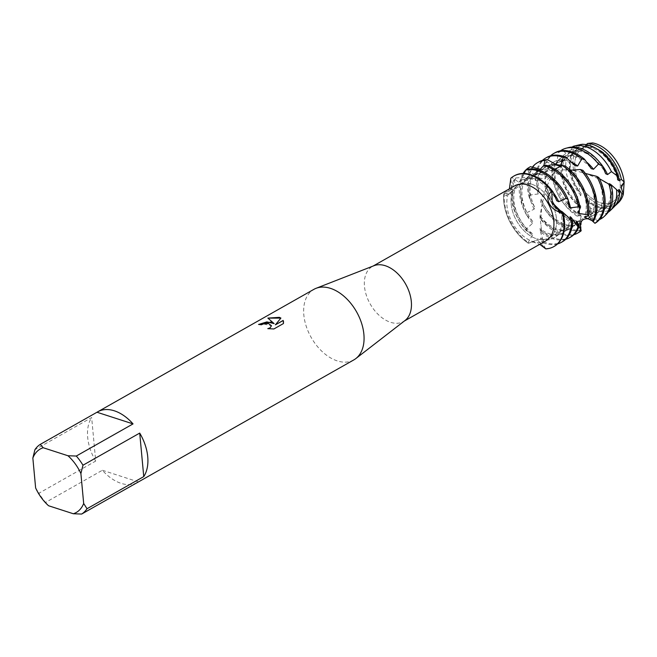 <?xml version="1.0" encoding="UTF-8"?>
<svg xmlns="http://www.w3.org/2000/svg" width="657" height="657" viewBox="0 0 657 657"><rect width="100%" height="100%" fill="white"/><g stroke="black" fill="none" stroke-linecap="round" stroke-linejoin="round"><path stroke-width="0.49" stroke-dasharray="3.29 2.46" d="M594.938 147.948A30.559 19.644 60.5 0 1 618.303 174.048A30.559 19.644 60.5 0 1 612.538 201.871A30.559 19.644 60.5 0 1 600.013 202.619A30.559 19.644 60.5 0 1 576.641 176.519A30.559 19.644 60.5 0 1 582.414 148.696A30.559 19.644 60.5 0 1 594.938 147.948A30.559 19.644 60.5 0 1 618.303 174.048A30.559 19.644 60.5 0 1 612.538 201.871A30.559 19.644 60.5 0 1 600.013 202.619A30.559 19.644 60.5 0 1 576.641 176.519A30.559 19.644 60.5 0 1 582.414 148.696A30.559 19.644 60.5 0 1 594.938 147.948M617.523 203.424A34.542 22.198 60.5 0 1 601.516 205.51A34.542 22.198 60.5 0 1 589.017 197.872L579.934 186.58A34.542 22.198 60.5 0 1 582.792 143.973L587.769 145.92L592.704 142.947L587.769 145.92L582.997 144.351M623.321 194.316L621.259 185.939M621.341 185.471L624.15 182.005M531.275 184.017A30.559 19.644 60.5 0 1 554.639 210.117A30.559 19.644 60.5 0 1 548.874 237.941A30.559 19.644 60.5 0 1 536.342 238.688A30.559 19.644 60.5 0 1 512.977 212.589A30.559 19.644 60.5 0 1 518.743 184.765A30.559 19.644 60.5 0 1 531.275 184.017A30.559 19.644 60.5 0 1 554.639 210.117A30.559 19.644 60.5 0 1 548.874 237.941A30.559 19.644 60.5 0 1 536.342 238.688A30.559 19.644 60.5 0 1 512.977 212.589A30.559 19.644 60.5 0 1 518.743 184.765A30.559 19.644 60.5 0 1 531.275 184.017M405.057 320.476A31.618 20.326 60.5 0 1 403.488 321.519A31.618 20.326 60.5 0 1 390.529 322.291A31.618 20.326 60.5 0 1 366.351 295.289A31.618 20.326 60.5 0 1 372.314 266.496A31.618 20.326 60.5 0 1 374.014 265.691M545.959 240.807A31.618 20.326 60.5 0 1 532.999 241.579A31.618 20.326 60.5 0 1 508.822 214.576A31.618 20.326 60.5 0 1 514.792 185.783M353.844 359.896A40.537 26.058 60.5 0 1 337.23 360.882A40.537 26.058 60.5 0 1 306.228 326.266A40.537 26.058 60.5 0 1 313.882 289.351M136.935 482.747A40.537 26.058 60.5 0 1 121.069 483.338A40.537 26.058 60.5 0 1 102.377 470.256L45.637 502.4A40.537 26.058 60.5 0 1 38.96 493.21L95.7 461.066L91.66 417.548L34.92 449.692M572.6 147.028L569.644 153.106L567.591 154.444L562.507 150.469L558.327 152.654L556.61 163.634L554.927 165.416L546.969 162.131L545.236 164.225L546.304 176.864L545.047 178.959L536.621 177.653L535.422 180.1L538.995 191.737L538.173 193.971L529.969 194.998L529.304 197.593L534.593 207.012L534.166 209.189L526.824 212.622L526.627 215.118L532.638 221.368L532.515 223.306L526.569 228.907L526.725 231.092L532.416 233.637L532.433 235.165L528.179 242.4L528.294 243.221L537.36 239.862L545.753 248.863L537.36 239.862L528.294 243.221L533.344 242.072L539.758 244.322M258.644 324.443L258.53 324.509A40.455 26.009 60.5 0 1 261.314 324.87L263.531 323.958L271.464 325.773M268.023 328.681L273.895 329.042L283.479 323.531M267.957 318.136L274.15 323.671M283.487 323.614L283.602 322.045M275.39 324.919L280.868 318.111M509.397 188.838L506.391 195.958L503.796 193.675L510.678 192.961L511.885 191.532L510.834 178.244L511.885 191.532L511.072 192.591L503.796 193.675L504.477 192.583A40.537 26.058 -119.5 0 0 504.362 201.305A40.537 26.058 -119.5 0 0 528.179 242.4M583.449 144.359L589.6 145.328L592.704 142.947M528.294 243.221A40.537 26.058 60.5 0 1 503.796 193.675A40.537 26.058 60.5 0 0 528.294 243.221M35.626 487.929L38.96 493.21M95.7 461.066A40.537 26.058 60.5 0 1 91.66 417.548M45.637 502.4L48.569 505.75M138.413 481.909L102.377 470.256M545.31 181.611A40.537 26.058 -119.5 0 0 578.291 224.316A40.537 26.058 -119.5 0 0 578.981 224.53L579.326 225.606L581.346 221.434A33.08 21.262 60.5 0 1 546.107 188.682L546.952 186.448L544.481 184.182L545.31 181.611L553.178 173.727L554.459 171.641L552.077 167.978L555.066 163.987L563.246 160.324L564.954 158.559L563.32 155.397L570.678 149.903A36.275 23.315 -119.5 0 0 565.899 169.251A36.275 23.315 -119.5 0 0 577.569 196.919L580.878 195.441L581.01 193.487L578.694 191.113L579.934 186.58A34.542 22.198 60.5 0 1 582.792 143.973M618.639 202.438A34.542 22.198 60.5 0 1 601.516 205.51A34.542 22.198 60.5 0 1 589.017 197.872L589.501 202.611L588.27 200.82L588.311 202.413L590.323 207.982A36.275 23.315 -119.5 0 0 595.792 210.396A36.275 23.315 -119.5 0 0 613.778 207.169M615.067 205.748A35.306 22.699 60.5 0 1 598.979 207.669A35.306 22.699 60.5 0 1 589.501 202.611M532.416 233.646A33.08 21.262 60.5 0 1 513.946 200.796A33.08 21.262 60.5 0 1 516.172 186.407L513.955 179.878L515.827 177.924A40.537 26.058 -119.5 0 0 512.468 196.714A40.537 26.058 -119.5 0 0 526.569 228.907M526.725 231.092A40.537 26.058 60.5 0 1 511.286 197.387A40.537 26.058 60.5 0 1 513.955 179.878M562.376 212.646A33.08 21.262 60.5 0 1 562.959 216.646A33.08 21.262 60.5 0 1 554.754 237.506A33.08 21.262 60.5 0 1 540.44 238.048L543.906 243.09L539.988 230.188L539.947 228.611L541.68 231.74L540.144 218.157L540.276 216.186L540.916 218.05L540.062 218.518L540.005 216.21L542.427 202.561L540.752 201.871L541.089 199.317L546.115 188.682M532.433 235.165A33.08 21.262 60.5 0 1 512.764 201.469A33.08 21.262 60.5 0 1 514.456 188.231L516.172 186.407M560.626 210.831A33.08 21.262 60.5 0 1 561.776 217.311A33.08 21.262 60.5 0 1 553.572 238.171A33.08 21.262 60.5 0 1 540.571 239.148L540.44 238.048M543.553 241.833A40.537 26.058 -119.5 0 0 545.868 242.688A40.537 26.058 -119.5 0 0 562.482 241.694M557.604 243.911A40.537 26.058 60.5 0 1 544.686 243.353A40.537 26.058 60.5 0 1 543.906 243.09M504.477 192.583L514.456 188.239M561.505 212.351L563.123 213.155M515.827 177.924L527.226 177.275L529.287 175.945L528.039 169.219M532.515 223.306A33.08 21.262 60.5 0 1 520.87 196.878A33.08 21.262 60.5 0 1 527.226 177.267M532.638 221.368A33.08 21.262 60.5 0 1 522.052 196.205A33.08 21.262 60.5 0 1 529.287 175.945M526.627 215.118A40.537 26.058 60.5 0 1 519.391 192.797A40.537 26.058 60.5 0 1 523.062 173.481M541.204 230.788A40.537 26.058 -119.5 0 0 553.974 238.089A40.537 26.058 -119.5 0 0 570.588 237.103M565.71 239.32A40.537 26.058 60.5 0 1 552.792 238.762A40.537 26.058 60.5 0 1 541.508 232.644M554.853 169.145L549.86 170.352A33.08 21.262 60.5 0 1 577.988 208.129A33.08 21.262 60.5 0 1 578.111 212.728M549.86 170.352L546.361 165.301M530.445 166.664A40.537 26.058 -119.5 0 0 520.574 192.123A40.537 26.058 -119.5 0 0 526.824 212.622M540.292 169.268L542.189 169.744L544.513 168.948L543.881 165.548M534.166 209.189A33.08 21.262 60.5 0 1 528.975 192.287A33.08 21.262 60.5 0 1 537.18 171.428A33.08 21.262 60.5 0 1 542.189 169.736M552.299 170.073A33.08 21.262 60.5 0 1 579.17 207.456A33.08 21.262 60.5 0 1 579.31 209.829M534.593 207.012A33.08 21.262 60.5 0 1 530.158 191.614A33.08 21.262 60.5 0 1 538.362 170.754A33.08 21.262 60.5 0 1 544.513 168.948M529.304 197.593A40.537 26.058 60.5 0 1 527.497 188.198A40.537 26.058 60.5 0 1 532.342 167.19M540.005 216.21A40.537 26.058 -119.5 0 0 562.08 233.498A40.537 26.058 -119.5 0 0 578.694 232.512M573.816 234.73A40.537 26.058 60.5 0 1 560.897 234.171A40.537 26.058 60.5 0 1 540.062 218.518M570.333 170.237L566.58 169.949A33.08 21.262 60.5 0 1 586.093 203.539A33.08 21.262 60.5 0 1 584.303 216.991M566.58 169.949L565.02 165.909M538.732 161.967A40.537 26.058 -119.5 0 0 528.68 187.532A40.537 26.058 -119.5 0 0 529.969 194.998M538.173 193.971A33.08 21.262 60.5 0 1 537.081 187.688A33.08 21.262 60.5 0 1 545.285 166.837A33.08 21.262 60.5 0 1 558.516 165.925M568.995 170.163A33.08 21.262 60.5 0 1 587.276 202.865A33.08 21.262 60.5 0 1 585.428 216.465M538.995 191.737A33.08 21.262 60.5 0 1 538.264 187.023A33.08 21.262 60.5 0 1 546.468 166.164A33.08 21.262 60.5 0 1 555.937 164.447M535.422 180.1A40.537 26.058 60.5 0 1 542.427 160.423M541.089 199.317A40.537 26.058 -119.5 0 0 570.186 228.907A40.537 26.058 -119.5 0 0 580.936 229.95L581.1 230.352M580.952 230.385A40.537 26.058 60.5 0 1 569.003 229.58A40.537 26.058 60.5 0 1 540.752 201.871M585.371 173.456L582.693 172.668A33.08 21.262 60.5 0 1 594.199 198.948A33.08 21.262 60.5 0 1 587.728 218.641L591.193 219.906M582.693 172.668L582.915 170.344M584.927 173.284A33.08 21.262 60.5 0 1 595.382 198.274A33.08 21.262 60.5 0 1 588.023 218.617M579.326 225.606A40.537 26.058 60.5 0 1 577.109 224.99A40.537 26.058 60.5 0 1 544.481 184.182M599.43 178.688L597.213 177.636A33.08 21.262 60.5 0 1 602.305 194.357A33.08 21.262 60.5 0 1 594.1 215.209A33.08 21.262 60.5 0 1 588.943 216.917L588.984 216.358L593.936 220.949L588.803 211.472L588.729 210.371L591.555 213.615L590.323 207.982M597.213 177.636L598.207 178.573L598.839 177.505M577.569 196.919L576.846 204.023L580.706 205.83L580.755 207.398L576.903 212.786L577.216 216.194L581.19 215.168L581.264 216.235A33.08 21.262 60.5 0 1 553.293 178.507A33.08 21.262 60.5 0 1 553.178 173.727M599.151 178.482A33.08 21.262 60.5 0 1 603.487 193.684A33.08 21.262 60.5 0 1 595.283 214.543A33.08 21.262 60.5 0 1 588.984 216.358M581.19 215.168A33.08 21.262 60.5 0 1 554.475 177.833A33.08 21.262 60.5 0 1 554.459 171.641M577.216 216.194A39.617 25.467 60.5 0 1 552.143 174.844A39.617 25.467 60.5 0 1 552.077 167.978M609.368 183.673A33.08 21.262 60.5 0 1 610.41 189.758A33.08 21.262 60.5 0 1 602.206 210.618A33.08 21.262 60.5 0 1 588.803 211.472M610.131 185.069L611.478 186.12M555.066 163.987A38.985 25.056 -119.5 0 0 554.746 173.785A38.985 25.056 -119.5 0 0 576.903 212.786M580.755 207.398A33.08 21.262 60.5 0 1 561.398 173.916A33.08 21.262 60.5 0 1 563.246 160.316M611.158 185.865A33.08 21.262 60.5 0 1 611.593 189.093A33.08 21.262 60.5 0 1 603.389 209.953A33.08 21.262 60.5 0 1 588.729 210.371M580.706 205.83A33.08 21.262 60.5 0 1 562.581 173.243A33.08 21.262 60.5 0 1 564.954 158.559M576.846 204.023A37.465 24.079 60.5 0 1 561.021 171.239A37.465 24.079 60.5 0 1 563.32 155.397M608.185 212.227A37.465 24.079 60.5 0 1 591.883 213.722A37.465 24.079 60.5 0 1 591.555 213.615M570.678 149.903L576.082 149.55L578.152 148.244L577.248 146.273L581.642 144.392M580.878 195.441A33.08 21.262 60.5 0 1 569.504 169.325A33.08 21.262 60.5 0 1 576.082 149.541M581.01 193.487A33.08 21.262 60.5 0 1 570.687 168.652A33.08 21.262 60.5 0 1 578.152 148.244M578.686 191.113A35.306 22.699 60.5 0 1 569.89 167.634A35.306 22.699 60.5 0 1 577.248 146.273M539.356 170.237L535.89 173.588L533.583 174.409L528.236 169.153M524.204 173.497L520.763 180.839L518.743 182.178L511.902 177.489L510.834 178.244M545.753 248.872L540.571 239.148M586.323 144.647L584.82 146.002L582.504 146.807L581.018 144.45M575.442 145.723L572.863 146.462M588.746 218.896L587.728 218.641M594.946 223.306L588.943 216.917M581.264 216.235L578.981 224.53M581.346 221.434L580.936 229.95M571.335 219.947L572.707 221.22M584.82 146.002A33.08 21.262 60.5 0 1 596.909 148.901M582.504 146.807A33.08 21.262 60.5 0 1 617.629 179.755M569.644 153.106A33.08 21.262 60.5 0 1 570.785 152.391A33.08 21.262 60.5 0 1 599.439 162.074M567.591 154.444A33.08 21.262 60.5 0 1 569.603 153.056A33.08 21.262 60.5 0 1 605.647 173.686M568.289 147.628A38.985 25.056 -119.5 0 0 562.507 150.469M593.263 219.208A38.985 25.056 -119.5 0 0 606.189 214.535M558.327 152.654A39.617 25.467 60.5 0 1 560.487 150.814M599.447 219.594A39.617 25.467 60.5 0 1 593.936 220.949M556.61 163.634A33.08 21.262 60.5 0 1 562.679 156.982A33.08 21.262 60.5 0 1 586.66 162.131M554.927 165.416A33.08 21.262 60.5 0 1 561.497 157.647A33.08 21.262 60.5 0 1 591.251 168.619M554.943 152.785A40.537 26.058 -119.5 0 0 546.969 162.131M545.236 164.225A40.537 26.058 60.5 0 1 550.533 155.832M581.396 220.916A33.08 21.262 60.5 0 1 546.952 186.448M546.304 176.864A33.08 21.262 60.5 0 1 554.574 161.573A33.08 21.262 60.5 0 1 571.155 161.959M545.047 178.959A33.08 21.262 60.5 0 1 553.391 162.238A33.08 21.262 60.5 0 1 575.22 165.728M546.838 157.376A40.537 26.058 -119.5 0 0 536.621 177.653M579.95 223.183A33.08 21.262 60.5 0 1 579.072 223.725A33.08 21.262 60.5 0 1 542.37 201.732M580 222.92A33.08 21.262 60.5 0 1 577.889 224.398A33.08 21.262 60.5 0 1 541.926 203.925M576.55 222.592A33.08 21.262 60.5 0 1 570.966 228.316A33.08 21.262 60.5 0 1 540.276 216.186M576.419 221.072A33.08 21.262 60.5 0 1 569.783 228.989A33.08 21.262 60.5 0 1 540.136 218.157M570.958 219.298A33.08 21.262 60.5 0 1 562.86 232.907A33.08 21.262 60.5 0 1 539.947 228.611M535.89 173.579A33.08 21.262 60.5 0 1 568.231 200.352M570.03 216.679A33.08 21.262 60.5 0 1 561.678 233.58A33.08 21.262 60.5 0 1 539.988 230.196M533.583 174.409A33.08 21.262 60.5 0 1 568.905 206.914M545.704 248.551A40.537 26.058 -119.5 0 0 554.377 246.285M514.415 175.748A40.537 26.058 -119.5 0 0 511.902 177.489M518.743 182.178A33.08 21.262 60.5 0 1 520.968 180.609A33.08 21.262 60.5 0 1 556.775 200.779M520.763 180.839A33.08 21.262 60.5 0 1 522.151 179.936A33.08 21.262 60.5 0 1 553.408 192.821M619.551 192.082A33.08 21.262 60.5 0 1 611.495 205.362A33.08 21.262 60.5 0 1 588.27 200.82M618.656 189.495A33.08 21.262 60.5 0 1 610.312 206.027A33.08 21.262 60.5 0 1 588.311 202.413M612.538 201.871L548.874 237.941L612.538 201.871M404.301 321.059L403.488 321.519M510.678 192.961L506.391 195.958M589.6 145.328L587.769 145.92C565.956 153.188 552.447 171.42 546.928 186.531M373.135 266.036L372.314 266.496M582.414 148.696L518.743 184.765L582.414 148.696M538.362 170.754L537.18 171.428M546.468 166.164L545.285 166.837M511.072 192.591L526.98 179.074C541.647 169.186 566.687 167.461 583.079 172.848M610.928 185.947L603.997 181.611M598.207 178.573L587.144 174.097M543.799 242.54L543.125 239.854M541.68 231.74L541.081 225.458M540.916 218.05L541.614 207.875M542.427 202.561L545.86 189.421M559.362 211.349L562.252 213.131M578.546 227.462L577.528 226.279M572.033 220.777L568.428 217.672M570.785 152.391L569.603 153.056M603.389 209.953L602.206 210.618M562.679 156.982L561.497 157.647M595.283 214.543L594.1 215.209M554.574 161.573L553.391 162.238M579.072 223.725L577.889 224.398M570.966 228.316L569.783 228.989M562.86 232.907L561.678 233.58M554.754 237.506L553.572 238.171M522.151 179.936L520.968 180.609M611.495 205.362L610.312 206.027"/><path stroke-width="0.99" d="M592.704 142.947L587.596 143.431A35.306 22.699 60.5 0 1 593.123 144.507A35.306 22.699 60.5 0 1 621.407 179.394L624.15 182.005A34.542 22.198 60.5 0 0 595.792 143.719A34.542 22.198 60.5 0 0 592.704 142.947A34.542 22.198 60.5 0 1 595.792 143.719A34.542 22.198 60.5 0 1 624.15 182.005L623.321 194.316A34.542 22.198 60.5 0 1 617.523 203.424M621.259 185.939L621.341 185.471M97.729 411.808A40.537 26.058 60.5 0 1 114.343 410.814A40.537 26.058 60.5 0 1 133.034 423.896L76.294 456.04L67.958 455.744L43.19 447.737L40.258 444.387L96.998 412.243A40.537 26.058 60.5 0 1 97.729 411.808L313.882 289.351A40.537 26.058 60.5 0 1 316.058 288.316L374.014 265.691A31.618 20.326 60.5 0 1 385.281 265.724A31.618 20.326 60.5 0 1 408.991 291.38A31.618 20.326 60.5 0 1 405.057 320.476L355.848 358.558A40.537 26.058 60.5 0 1 353.844 359.896L137.691 482.345A40.537 26.058 60.5 0 1 136.935 482.747M373.135 266.036L514.792 185.783A31.618 20.326 60.5 0 1 527.752 185.011A31.618 20.326 60.5 0 1 551.929 212.014A31.618 20.326 60.5 0 1 545.959 240.807L404.301 321.059M316.058 288.316A40.537 26.058 60.5 0 1 330.496 288.366A40.537 26.058 60.5 0 1 360.898 321.248A40.537 26.058 60.5 0 1 355.848 358.558M271.054 322.037L274.141 323.605L267.859 318.095L279.332 317.347L280.909 318.07L275.382 324.845L283.159 320.435L283.479 323.531L273.887 328.968L267.793 328.648L270.002 327.9L271.464 325.741L268.483 323.499L263.523 323.885L261.305 324.796A40.537 26.058 -119.5 0 0 258.521 324.435L271.054 322.037M76.294 456.04A40.537 26.058 60.5 0 1 82.971 465.23L139.711 433.086A40.537 26.058 60.5 0 1 143.752 476.596L87.011 508.74A40.537 26.058 60.5 0 1 81.673 514.053L138.413 481.909A40.537 26.058 60.5 0 1 137.691 482.345M539.758 244.322L545.753 248.872A40.537 26.058 60.5 0 0 562.293 212.589C550.492 211.152 542.781 197.314 551.872 191.507L552.176 202.66L562.293 212.589L559.362 211.349L552.176 202.66L551.872 191.507L553.013 191.91A40.537 26.058 -119.5 0 0 531.037 174.754A40.537 26.058 -119.5 0 0 514.415 175.748L513.823 176.084A40.537 26.058 60.5 0 1 530.445 175.09A40.537 26.058 60.5 0 1 551.872 191.507A40.537 26.058 60.5 0 0 530.445 175.09A40.537 26.058 60.5 0 0 510.834 178.244L509.397 188.838M258.644 324.443L266.898 321.897L274.141 323.605M271.464 325.773L270.002 327.974L268.023 328.681M283.602 322.045L283.167 320.509L275.382 324.845M280.868 318.111L267.957 318.136M581.642 144.392L583.449 144.359M40.258 444.387A40.537 26.058 60.5 0 0 34.92 449.692L32.85 458.036L35.626 487.929A36.488 23.455 60.5 0 0 48.569 505.75L73.338 513.758L81.673 514.053M87.011 508.74L83.677 503.467A36.488 23.455 60.5 0 1 73.338 513.758M83.677 503.467L80.901 473.566L82.971 465.23M67.958 455.744A36.488 23.455 60.5 0 1 80.901 473.566M32.85 458.036A36.488 23.455 60.5 0 1 43.19 447.737M139.711 433.086L143.752 476.596M96.998 412.243L133.034 423.896M624.15 182.005L621.202 187.532L623.321 194.316A34.542 22.198 60.5 0 1 618.639 202.438L616.488 204.532A35.306 22.699 60.5 0 1 615.067 205.748M623.321 194.316L621.867 193.733A35.306 22.699 60.5 0 1 616.488 204.532M571.541 220.095A40.537 26.058 60.5 0 1 561.3 242.367L562.482 241.694A40.537 26.058 -119.5 0 0 572.707 221.22L562.178 211.685A33.08 21.262 60.5 0 1 562.376 212.646M562.178 211.685L560.626 210.831L561.505 212.351M524.204 173.497L525.707 170.097A40.537 26.058 60.5 0 1 537.96 170.836A40.537 26.058 60.5 0 1 566.104 198.315L568.141 199.523A40.537 26.058 -119.5 0 0 539.142 170.163A40.537 26.058 -119.5 0 0 528.236 169.153L525.707 170.097A40.537 26.058 60.5 0 1 528.138 168.061L530.445 166.664L540.292 169.268M561.3 242.367A40.537 26.058 60.5 0 1 557.604 243.911M553.785 246.621L554.377 246.285A40.537 26.058 -119.5 0 0 564.429 220.727A40.537 26.058 -119.5 0 0 563.123 213.155L562.293 212.589A40.537 26.058 60.5 0 1 553.785 246.621A40.537 26.058 60.5 0 1 545.753 248.872M528.039 169.219L528.138 168.061M523.062 173.481A40.537 26.058 60.5 0 1 525.699 170.114M543.651 165.58A40.537 26.058 60.5 0 1 546.066 166.246A40.537 26.058 60.5 0 1 578.645 206.807L580.188 208.039A40.537 26.058 -119.5 0 0 547.248 165.572A40.537 26.058 -119.5 0 0 546.361 165.301L543.651 165.58L539.356 170.237M569.405 237.777L570.588 237.103A40.537 26.058 -119.5 0 0 578.645 227.577L578.004 226.813A40.537 26.058 60.5 0 1 569.405 237.777A40.537 26.058 60.5 0 1 565.71 239.32M580.188 208.039L578.111 212.728L579.203 213.476L587.621 214.782L588.623 215.808L584.303 216.991L593.411 221.302L588.746 218.896C582.283 218.099 579.622 221.475 580.763 229.014L580.32 222.928L580.985 230.574A40.537 26.058 60.5 0 1 577.511 233.186A40.537 26.058 60.5 0 1 573.816 234.73M588.623 215.808A40.537 26.058 -119.5 0 0 588.746 206.947A40.537 26.058 -119.5 0 0 565.02 165.909L562.318 165.564A40.537 26.058 60.5 0 1 587.563 207.62A40.537 26.058 60.5 0 1 587.621 214.782M562.318 165.564L554.853 169.145M543.881 165.548L544.916 160.439L547.527 159.7A40.537 26.058 -119.5 0 0 538.732 161.967L537.549 162.64A40.537 26.058 60.5 0 1 544.916 160.439M532.342 167.19A40.537 26.058 60.5 0 1 537.549 162.64M577.511 233.186L578.694 232.512A40.537 26.058 -119.5 0 0 581.158 230.812M547.527 159.708L558.524 165.934A33.08 21.262 60.5 0 1 558.532 165.925L560.963 165.679L563.238 157.393L565.973 157.327A40.537 26.058 -119.5 0 0 563.46 156.391A40.537 26.058 -119.5 0 0 546.838 157.376L545.655 158.05A40.537 26.058 60.5 0 1 562.277 157.056A40.537 26.058 60.5 0 1 563.238 157.393M555.937 164.447A33.08 21.262 60.5 0 1 560.963 165.679M593.411 221.302A40.537 26.058 -119.5 0 0 596.852 202.356A40.537 26.058 -119.5 0 0 582.907 170.344L580.402 169.498A40.537 26.058 60.5 0 1 595.669 203.029A40.537 26.058 60.5 0 1 592.926 220.695M580.402 169.498L570.333 170.237M542.427 160.423A40.537 26.058 60.5 0 1 545.655 158.05M580.763 229.014L581.1 230.352A40.537 26.058 60.5 0 1 580.952 230.385M596.679 176.347A40.537 26.058 60.5 0 1 603.775 198.439A40.537 26.058 60.5 0 1 594.897 223.265L594.946 223.306A40.537 26.058 -119.5 0 0 604.957 197.765A40.537 26.058 -119.5 0 0 598.839 177.505L596.679 176.347L585.371 173.456M570.383 152.465A40.537 26.058 60.5 0 1 581.856 158.731L584.525 159.257A40.537 26.058 -119.5 0 0 571.565 151.8A40.537 26.058 -119.5 0 0 554.943 152.785L553.761 153.459A40.537 26.058 60.5 0 1 570.383 152.465M604.424 216.252L606.189 214.535A38.985 25.056 -119.5 0 0 612.513 192.468A38.985 25.056 -119.5 0 0 611.478 186.12L608.949 184.157A39.617 25.467 60.5 0 1 610.846 193.823A39.617 25.467 60.5 0 1 604.424 216.252A39.617 25.467 60.5 0 1 599.447 219.594M608.949 184.157L599.43 178.688M578.209 148.901A39.617 25.467 60.5 0 1 598.478 164.069L602.559 166.188A38.985 25.056 -119.5 0 0 580.394 148.252A38.985 25.056 -119.5 0 0 568.289 147.628L565.907 148.26A39.617 25.467 60.5 0 1 578.209 148.901M616.611 190.16A37.465 24.079 60.5 0 1 610.452 210.396L613.778 207.169A36.275 23.315 -119.5 0 0 619.748 192.468L610.903 184.568L609.368 183.673L610.131 185.069M610.903 184.568A33.08 21.262 60.5 0 1 611.158 185.865M610.452 210.396A37.465 24.079 60.5 0 1 608.185 212.227M585.666 146.7A37.465 24.079 60.5 0 1 611.453 171.625L617.334 175.945A36.275 23.315 -119.5 0 0 589.772 145.493A36.275 23.315 -119.5 0 0 581.018 144.45L574.029 146.1A37.465 24.079 60.5 0 1 585.666 146.7M510.834 178.244L510.834 178.244A40.537 26.058 60.5 0 1 513.823 176.084M565.973 157.327L575.236 165.745L577.643 165.991L581.856 158.731M584.525 159.257L591.267 168.644L593.501 169.276L598.478 164.069M602.559 166.188L605.655 173.719L607.577 174.573L611.453 171.625M617.325 175.945L617.637 179.78L619.149 180.667L621.407 179.394M621.867 193.725L619.756 190.243L618.656 189.495L619.748 192.468M587.596 143.431L586.323 144.647M574.029 146.1A37.465 24.079 60.5 0 0 572.863 146.462L572.6 147.028M553.013 191.91L556.783 200.787L558.746 201.707L566.104 198.315M568.141 199.523L568.905 206.93L570.44 207.826L578.645 206.807M591.193 219.906L594.897 223.265M580.985 230.574L577.101 221.524L576.419 221.072L578.415 227.297M578.004 226.813L571.147 217.434L570.03 216.679L571.335 219.947M596.909 148.901A33.08 21.262 60.5 0 1 619.149 180.667M599.439 162.074A33.08 21.262 60.5 0 1 607.577 174.573M560.487 150.814A39.617 25.467 60.5 0 1 565.907 148.26M586.66 162.131A33.08 21.262 60.5 0 1 593.501 169.276M550.533 155.832A40.537 26.058 60.5 0 1 553.761 153.459M571.155 161.959A33.08 21.262 60.5 0 1 577.643 165.991M585.428 216.465A33.08 21.262 60.5 0 1 584.968 217.418M577.101 221.524A33.08 21.262 60.5 0 1 576.55 222.592M579.31 209.829A33.08 21.262 60.5 0 1 579.203 213.476M571.147 217.434A33.08 21.262 60.5 0 1 570.958 219.298M568.231 200.352A33.08 21.262 60.5 0 1 570.44 207.826M553.408 192.821A33.08 21.262 60.5 0 1 558.746 201.707M619.756 190.243A33.08 21.262 60.5 0 1 619.551 192.082"/></g></svg>
